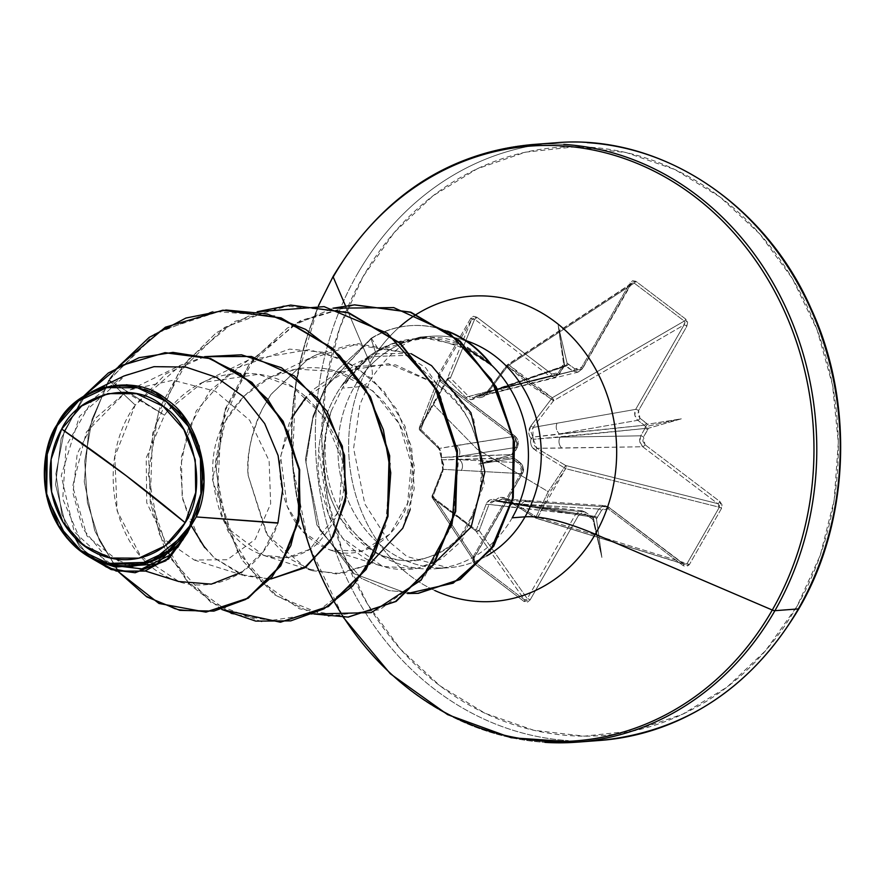 <?xml version="1.0" encoding="UTF-8"?>
<svg xmlns="http://www.w3.org/2000/svg" width="885" height="885" viewBox="0 0 885 885"><rect width="100%" height="100%" fill="white"/><g stroke="black" fill="none" stroke-linecap="round" stroke-linejoin="round"><path stroke-width="0.66" stroke-dasharray="4.42 3.32" d="M565.67 465.488L564.199 467.711L565.725 468.497L565.67 465.488L537.007 448.297L642.731 446.759L717.713 503.62L565.67 465.488A2.367 1.449 104.1 0 1 565.725 468.497A2.367 1.449 104.1 0 1 565.637 468.663L719.35 507.227L687.07 563.579L536.122 516.729L537.837 517.216L549.762 492.392L565.637 468.663L719.35 507.227L719.35 505.368L717.713 503.62L565.67 465.488L537.007 448.297L533.401 444.502L533.323 439.314L644.933 428.495L640.74 435.818L560.094 437.157L644.933 428.495L645.253 426.659L644.313 425.231A2.367 0.907 127.2 0 0 646.481 423.196L647.499 424.28L645.253 426.659L644.313 425.231L559.475 433.882L637.808 420.298L644.313 425.231L532.903 437.079A2.367 1.914 84.2 0 1 533.323 439.314L560.094 437.157L640.74 435.818L639.789 441.726L642.731 446.759L561.898 448.087A7.888 6.549 89.1 0 1 560.094 437.157A7.888 6.549 -90.9 0 0 561.898 448.087L537.007 448.297L533.323 439.314A2.367 1.914 -95.8 0 0 532.903 437.079L531.1 432.267L533.069 427.444L553.479 400.794L684.039 324.95L635.684 409.368L533.069 427.444L635.684 409.368L634.799 415.275L637.808 420.298L559.475 433.882A7.888 6.593 80.2 0 1 557.174 422.986A7.888 6.593 -99.8 0 0 559.475 433.882L532.903 437.079L533.069 427.444L553.479 400.794L684.039 324.95L684.935 322.737L684.271 321.067L552.273 397.741L551.266 399.08L552.273 397.741L529.042 382.42L509.163 365.04L634.213 283.1L684.271 321.067L552.273 397.741A2.367 1.527 59.8 0 1 552.417 397.863A2.367 1.527 59.8 0 1 553.479 400.794L552.417 397.863A2.367 0.642 127.2 0 0 551.266 399.08L527.88 383.592L507.724 366.058L509.008 364.941L507.691 364.642L506.884 365.45L507.724 366.058L487.591 392.995L482.413 397.144L479.427 397.763L476.672 397.221L471.085 399.666L466.218 397.774L447.821 379.444L419.755 428.462L438.263 446.571L441.228 451.804L441.571 458.507L443.684 464.791L442.876 471.063L432.688 497.093L476.219 530.115L486.219 503.941L489.98 499.903L492.868 499.284L495.998 499.793L498.344 498.056L501.319 497.37L507.603 499.162L536.122 516.729L548.224 491.695L477.148 449.204L433.462 404.644L477.148 449.204L548.224 491.695L564.199 467.711L535.547 450.365L531.166 445.232L530.513 441.88L531.1 438.506L529.33 435.608L528.721 432.245L530.934 425.873L551.266 399.08A2.367 0.631 -59.9 0 1 552.273 397.741L509.163 365.04L634.213 283.1L631.713 283.3L506.884 365.45L507.724 366.058L506.762 365.35L486.883 392.409L582.23 368.813L630.585 284.395L506.884 365.45A2.367 1.571 56.8 0 1 507.37 364.775A2.367 1.571 56.8 0 1 509.008 364.941A2.367 1.571 56.8 0 1 509.163 365.04A2.367 1.571 -123.2 0 0 509.008 364.941A2.367 1.162 127.2 0 0 507.724 366.058A2.367 1.151 -45.1 0 1 509.163 365.04A2.367 1.151 134.9 0 0 507.724 366.058L553.479 400.794L551.266 399.08L530.934 425.873L533.069 427.444L530.934 425.873C527.958 430.154 528.013 434.358 531.1 438.506L532.903 437.079L531.1 438.506L533.323 439.314L531.1 438.506C529.739 443.529 531.221 447.478 535.547 450.365L537.007 448.297L535.547 450.365L564.199 467.711L565.67 465.488M507.691 364.642L486.883 392.409L481.894 395.927L478.365 395.706L566.256 366.014L572.761 370.948L499.981 388.758L566.256 366.014L564.553 365.693M357.197 274.317A299.65 262.225 85.7 0 1 587.164 142.64A299.65 262.225 -94.3 0 0 357.197 274.317A299.65 262.225 -94.3 0 0 345.106 574.83A299.65 262.225 -94.3 0 0 568.347 740.601A299.65 262.225 85.7 0 1 345.106 574.83A299.65 262.225 85.7 0 1 357.197 274.317M797.119 606.103A294.915 258.077 -94.3 0 0 720.025 197.012A294.915 258.077 -94.3 0 0 362.961 276.784A294.915 258.077 -94.3 0 0 440.055 685.875A294.915 258.077 -94.3 0 0 797.119 606.103L820.262 555.249L834.168 500.025L838.316 442.555L832.531 385.041L817.043 329.685L792.451 278.631L759.684 233.839L720.025 197.012L674.989 169.588L626.303 152.607L575.836 146.733L525.524 152.176L477.314 168.736L433.053 195.784L394.445 232.268L362.961 276.784L339.818 327.638L325.912 382.862L321.775 440.332L327.55 497.857L343.037 553.202L367.64 604.256L400.396 649.059L440.055 685.875L485.091 713.299L533.788 730.28L584.255 736.165L634.556 730.711L682.766 714.151L727.028 687.114L765.647 650.63L797.119 606.103M333.789 276.087A299.65 262.225 85.7 0 1 563.756 144.399A299.65 262.225 -94.3 0 0 333.789 276.087A299.65 262.225 -94.3 0 0 321.697 576.6A299.65 262.225 -94.3 0 0 544.939 742.36A299.65 262.225 85.7 0 1 321.697 576.6A299.65 262.225 85.7 0 1 333.789 276.087M370.007 363.348A153.028 133.912 85.7 0 1 399.279 327.173A153.028 133.912 85.7 0 0 370.007 363.348A126.168 37.369 -150.2 0 1 370.771 379.499A126.168 37.369 -150.2 0 1 354.166 387.232A116.068 101.576 -94.3 0 0 349.475 503.642A116.068 101.576 -94.3 0 0 435.962 567.849A116.068 101.576 -94.3 0 0 486.584 555.957A116.068 101.576 -94.3 0 1 435.962 567.849A116.068 101.576 -94.3 0 1 349.475 503.642A116.068 101.576 -94.3 0 1 354.166 387.232L342.418 388.117C352.684 371.744 364.941 359.199 379.2 350.504L419.844 337.119L437.057 337.539C452.888 338.103 470.886 347.042 491.064 364.354L462.081 344.508L429.048 336.919L395.695 342.44L379.2 350.504C367.74 357.971 369.996 357.131 366.335 359.885L354.254 371.899L342.418 388.117L354.166 387.232A126.168 37.369 29.8 0 0 370.771 379.499A126.168 37.369 29.8 0 0 370.007 363.348L345.493 305.834L370.007 363.348A153.028 133.912 85.7 0 0 434.812 590.516A153.028 133.912 85.7 0 1 370.007 363.348M465.919 340.614A116.068 101.576 -94.3 0 0 443.241 336.223A116.068 101.576 -94.3 0 0 354.166 387.232A116.068 101.576 -94.3 0 1 443.241 336.223A116.068 101.576 -94.3 0 1 465.919 340.614M596.435 518.776L595.273 517.371L593.404 517.382L594.598 516.398A2.367 0.697 -150.2 0 1 597.375 517.625L596.435 518.776L601.9 557.462L592.939 519.561L585.162 513.975L581.522 513.134L578.48 515.479L530.126 599.897L527.371 602.187L524.219 601.601L474.161 563.634L472.446 560.526L473.187 556.709L521.542 472.291L522.205 468.143L520.103 464.625L512.581 458.607L513.477 457.722L512.824 456.383L513.676 457.822A2.367 0.907 -52.8 0 1 513.897 457.899A2.367 0.907 -52.8 0 1 513.599 459.691L512.581 458.607L478.774 464.072L511.829 454.591L516.563 445.83L517.227 441.703L515.114 438.175L440.133 381.313L438.075 378.116L438.529 374.521L470.798 318.169L473.497 316.277L476.849 317.195L551.831 374.067L555.47 374.908L558.512 372.585L563.645 364.122L564.685 365.66L563.402 366.655A2.367 0.697 29.8 0 0 563.623 366.512A2.367 0.697 29.8 0 0 562.705 365.262L563.645 364.122L558.181 325.426L567.141 363.337L574.918 368.923L578.558 369.753L581.6 367.419L629.954 282.99L632.709 280.7L635.861 281.286L685.919 319.253L687.634 322.361L686.893 326.178L638.539 410.607L637.875 414.744L639.977 418.262L647.499 424.28L681.306 418.826L648.251 428.296L643.517 437.057L642.853 441.195L644.966 444.712L719.947 501.585L722.005 504.771L721.552 508.366L689.282 564.718L686.583 566.621L683.231 565.692L608.249 508.831L604.61 507.979L601.568 510.302L596.435 518.776L595.273 517.371L593.404 517.382L594.598 516.398L521.73 504.14L598.791 509.063L594.598 516.398L498.155 500.733A2.367 2.035 99.5 0 1 496.208 501.164L591.744 517.028L585.239 512.094L518.875 504.782L591.744 517.028L593.404 517.382L592.939 519.55L585.162 513.975L578.48 515.479L530.126 599.897L524.219 601.601L474.161 563.634L473.187 556.709A2.367 0.697 -150.2 0 1 474.106 557.959A2.367 0.697 -150.2 0 1 473.818 558.114L522.172 473.696L442.821 469.338L432.555 495.224L473.818 558.114L473.619 560.271L474.537 561.92L432.82 498.344L453.784 513.831L475.931 531.044L524.584 599.886L474.537 561.92L432.82 498.344A2.367 2.19 146.7 0 1 432.555 495.224L473.818 558.114L474.537 561.92A2.367 0.907 -52.8 0 1 474.161 563.634A2.367 0.907 127.2 0 0 474.537 561.92L524.584 599.886L526.099 600.074L527.283 598.658L479.15 530.569L489.018 504.373L575.626 514.24L527.283 598.658L479.15 530.569A2.367 2.146 144.7 0 1 475.931 531.044L524.584 599.886A2.367 0.907 -52.8 0 1 524.219 601.601A2.367 0.907 127.2 0 0 524.584 599.886L527.283 598.658A2.367 0.697 -150.2 0 1 530.126 599.897A2.367 0.697 29.8 0 0 527.283 598.658L575.626 514.24L509.118 506.906A7.888 6.992 96.3 0 1 515.59 503.465A7.888 6.992 96.3 0 1 518.875 504.782L585.239 512.094L582.031 510.789L580.029 510.899L575.626 514.24A2.367 0.697 -150.2 0 1 578.48 515.479A2.367 0.697 29.8 0 0 575.626 514.24L582.12 510.8L585.239 512.094A2.367 0.907 -52.8 0 1 585.461 512.183A2.367 0.907 -52.8 0 1 585.162 513.975A2.367 0.907 127.2 0 0 585.461 512.183A2.367 0.907 127.2 0 0 585.239 512.094L593.282 517.404L601.9 557.462L596.435 518.776M513.477 457.722L512.824 456.383L513.676 457.822L459.381 459.658L520.181 462.755L513.676 457.822L441.659 459.802A2.367 2.19 88.1 0 1 441.239 457.556L513.068 454.547L517.26 447.224L458.762 456.383L513.068 454.547L512.824 456.383L478.774 464.072L512.581 458.607L513.477 457.722L512.824 456.383M187.941 531.907L183.018 540.171M293.776 414.899L280.656 456.273L287.105 506.187L302.869 531.664L328.689 549.397C363.292 564.099 409.312 534.617 411.724 479.913C417.864 424.324 362.231 356.887 296.342 369.1C290.114 370.815 256.683 373.16 228.761 415.364C210.066 442.965 207.709 476.716 221.692 516.63C236.45 551.576 282.072 573.867 317.184 543.91C345.017 513.853 351.367 478.918 336.234 439.115C316.133 399.29 289.583 377.574 256.595 373.99C200.242 367.806 172.608 403.98 164.51 415.198L125.803 392.155L95.58 418.162L77.194 453.939L72.99 493.111L82.781 528.688L103.877 554.375L131.544 565.637L159.919 560.57L182.985 540.215L155.163 562.639L121.477 563.513L86.918 535.901L72.681 486.33L86.376 432.079L125.781 392.166L130.349 389.776L172.929 380.251L215.464 391.247L249.659 420.264L269.117 460.808L270.666 503.753L255.134 539.43L227.191 559.74L194.269 560.006L164.566 539.529L146.722 502.713L146.224 457.866L164.51 415.198L168.117 410.386L202.455 382.53L258.663 374.311L293.057 387.298L324.087 416.647L342.484 460.919L339.021 510.91L310.004 549.22L287.868 557.428L263.575 555.382L229.171 529.385L212.433 479.67L225.376 421.227L244.227 395.916L270.179 377.419L296.342 369.1L336.875 371.6L373.238 391.203L399.423 424.103L411.326 463.961L407.609 503.145L389.876 534.109L362.396 550.913L331.3 550.282L328.689 549.397C287.083 533.146 276.717 483.708 280.534 457.479C286.84 429.026 291.253 414.833 293.776 414.899L312.582 390.119L337.594 372.474L388.426 363.702L436.648 383.902L408.085 355.305L370.019 356.611L341.3 386.258C328.601 404.998 321.067 426.161 318.677 449.735L318.047 466.649L319.452 483.343L328.313 514.351L342.661 538.18L382.74 566.433L416.868 568.524L441.449 558.889L462.158 540.414L484.239 483.995L473.575 418.373L431.559 365.66M411.094 353.679L351.876 344.265L316.62 354.708L307.183 359.896L270.976 394.456L262.148 409.312C251.771 430.342 247.103 452.379 248.154 475.411L267.867 536.332L288.034 557.871L312.527 570.759L341.566 573.635L369.399 564.398L336.687 574.011L306.796 568.701L266.728 534.64L248.154 475.411C246.141 457.235 250.809 435.21 262.148 409.312L271.153 394.201L307.183 359.896L358.281 343.679L411.094 353.679M402.775 528.234L414.213 488.841L411.636 447.19L396.602 409.158L372.076 378.924L341.676 358.879L309.031 349.675L248.541 359.985L209.966 390.606L187.996 429.435L180.429 467.579L182.841 499.848L200.054 541.321L214.314 557.926L244.791 575.869L270.777 579.022L240.974 574.564L214.314 557.926L204.734 547.649M204.634 356.666L180.817 365.096L135.217 405.053L114.807 456.439L117.097 510.855L140.538 555.968L178.781 581.511M242.025 572.042L263.343 551.355L277.868 523.112M123.944 375.992L93.013 398.869M92.98 398.903L66.032 446.206L62.758 498.897L81.652 542.903L115.349 567.019M104.828 563.712L88.544 556.543M75.778 547.24L67.017 538.246M47.292 448.861L49.505 441.383M56.905 424.933L71.419 406.071M75.977 401.956L91.365 391.933L97.914 389.112M104.707 386.966L126.378 384.776M136.943 386.17L156.391 393.205M187.211 533.29L183.029 540.149M205.995 612.077L174.909 609.013L145.14 595.417L119.176 572.042L99.308 540.359L87.383 502.514L84.75 461.173L92.051 419.346L109.22 380.141L164.51 415.198L109.22 380.141L92.04 419.379L84.75 461.24L87.405 502.614L99.363 540.481L119.276 572.164L145.284 595.517L175.097 609.057L206.205 612.066M165.218 352.661L122.185 364.897L87.139 392.597L64.306 430.951L55.899 473.763L61.828 514.462L79.86 547.107L106.056 567.285L135.427 572.672M135.184 572.695L105.868 567.197L79.75 546.974L61.795 514.34L55.899 473.707L64.306 430.973L87.073 392.674L122.03 364.974L164.964 352.684M222.965 310.215L158.835 331.289L108.656 380.185L88.765 429.513L84.263 481.728L94.739 530.878L118.159 571.533L94.739 530.878L84.263 481.728L88.765 429.513L108.656 380.185L135.217 405.053C94.684 461.428 113.203 550.193 164.842 575.593C206.902 599.864 261.573 575.305 277.945 522.891L282.625 490.013L278.255 456.14L265.157 424.369L244.404 397.553L217.743 378.006L187.421 367.352L155.97 366.401L125.969 375.019L79.462 416.381L61.231 475.688L74.152 531.642L110.083 565.095M83.4 396.458L61.131 438.606L55.534 484.493L65.91 526.144L88.876 556.742L65.91 526.144L55.534 484.493L61.131 438.606L83.4 396.458M170.595 554.851L177.619 547.594M512.205 517.813A116.068 101.576 85.7 0 1 419.678 568.535A116.068 101.576 85.7 0 1 331.333 410.85L342.418 388.117L331.333 410.85A116.068 101.576 -94.3 0 0 386.302 558.468A116.068 101.576 -94.3 0 0 512.205 517.813M469.039 349.63L434.314 338.778C411.868 336.853 392.243 341.234 375.428 351.92L368.392 356.688L341.3 386.258L353.358 369.078L377.342 353.723L403.051 353.513L425.475 367.552L436.648 383.902C455.576 399.301 467.579 414.368 472.667 429.114C480.809 450.587 483.619 469.349 481.108 485.4L478.663 498.952L474.548 511.652L461.716 533.732C453.264 545.348 440.299 553.756 422.82 558.977C412.333 562.871 397.42 561.212 378.094 553.999L374.742 552.317L341.588 520.701C330.625 501.032 324.895 483.652 324.386 468.541C322.726 447.865 325.049 428.639 331.333 410.85C314.452 470.809 328.147 498.554 346.632 527.98C373.05 558.933 402.498 567.882 434.989 554.806C495.323 530.79 497.049 422.023 436.648 383.902L395.639 364.841L353.403 366.445L306.21 396.9M343.623 617.332A298.256 261.009 85.7 0 1 333.191 276.983A298.256 261.009 -94.3 0 0 300.07 513.411M435.232 562.351L416.868 568.524C365.881 576.5 336.565 535.082 328.313 514.351L318.677 449.735C321.222 425.773 328.755 404.611 341.3 386.258L350.825 373.282L362.695 361.257C366.324 358.525 364.089 359.332 375.428 351.92L370.915 338.446L324.906 388.095L313.036 416.038L305.458 459.127L316.885 524.938L354.232 573.79L407.377 593.514L354.232 573.79L316.885 524.938L305.458 459.127L313.036 416.038L324.906 388.095L371.479 338.402L336.112 371.346L324.695 389.488L312.914 418.24L305.9 462.446L319.872 530.203L361.379 578.359L388.858 590.561L418.151 593.326L388.858 590.561L361.379 578.359L319.872 530.203L305.9 462.446L312.914 418.24L324.695 389.488L336.112 371.346L371.479 338.402L379.2 350.504M204.623 356.666L165.893 373.868L135.217 405.053L108.656 380.185L118.468 366.633L109.22 380.141L154.388 334.132L212.688 311.398L274.759 315.823L330.592 346.588L371.246 398.283L390.462 461.837L385.65 526.144L358.458 579.952L314.407 613.836L261.938 621.845L210.973 602.508L171.181 559.154L150.262 499.251L152.651 433.174L178.726 372.364L224.724 327.328L283.432 305.867L345.438 311.631L400.717 343.579L440.453 396.082L458.519 459.934L452.545 523.986L424.38 577.02L379.698 609.743L327.074 616.414L276.441 595.804L237.412 551.443L217.555 490.987L221.117 424.9L248.829 365.085L296.265 322.87L354.653 304.86L300.402 320.613L254.946 357.396L225.277 410.363L216.073 471.13L227.368 530.026L256.838 578.314L299.473 608.825L348.303 617.077M221.836 609.511L188.992 583.945L164.267 547.295L150.284 502.934L148.625 454.956L159.743 407.764L182.93 365.726L216.338 332.705L257.17 311.73L216.338 332.705L182.93 365.726L159.743 407.764L148.625 454.956L150.284 502.934L164.267 547.295L188.992 583.945L221.836 609.511M314.02 614.002L274.151 594.576L241.992 559.951L221.56 513.975L215.575 461.804L225.1 409.257L250.079 362.739L287.536 327.904L332.937 308.212L287.536 327.904L250.079 362.739L225.1 409.257L215.575 461.804L221.56 513.975L241.992 559.951L274.151 594.576L314.02 614.002M290.723 305.104L234.824 321.443L188.616 359.233L158.459 412.775L148.315 473.984L159.068 533.622L188.439 582.684L231.328 613.759L280.589 622.177M191.182 525.568L182.155 496.242L181.425 456.638L196.249 410.928L232.445 369.609L289.517 349.11L322.638 352.208L355.361 366.257L384.123 391.447L405.065 426.316L414.589 467.435L410.186 509.494M371.479 338.402A110.315 96.542 85.7 0 1 447.401 331.09A110.315 96.542 -94.3 0 0 411.259 325.603A110.315 96.542 -94.3 0 0 371.479 338.402M370.915 338.446A110.315 96.542 85.7 0 1 410.673 325.647A110.315 96.542 85.7 0 1 448.197 331.665A110.315 96.542 -94.3 0 0 370.915 338.446L375.428 351.92L391.723 343.944L425.873 338.192L460.288 345.526L491.053 365.118M456.494 445.487L515.125 436.305L440.144 379.433L420.364 430.53L438.894 448.485L456.494 445.487A7.888 7.191 81.1 0 1 458.762 456.383L517.26 447.224L518.19 441.327L515.125 436.305L438.894 448.485L440.962 452.39L441.239 457.556L458.762 456.383A7.888 7.191 -98.9 0 0 456.494 445.487M439.325 376.025L439.447 375.76A2.367 0.697 29.8 0 0 438.529 374.521L470.798 318.169A2.367 0.697 -150.2 0 1 471.727 319.408L439.447 375.76L440.144 379.433A2.367 0.907 -52.8 0 1 440.431 379.521A2.367 0.907 -52.8 0 1 440.133 381.313A2.367 0.907 127.2 0 0 440.431 379.521A2.367 0.907 127.2 0 0 440.144 379.433L515.125 436.305A2.367 0.907 -52.8 0 1 515.413 436.394A2.367 0.907 -52.8 0 1 515.114 438.175A2.367 0.907 127.2 0 0 515.413 436.394A2.367 0.907 127.2 0 0 515.125 436.305C518.444 439.369 519.152 443.009 517.26 447.224A2.367 0.697 29.8 0 0 517.482 447.08A2.367 0.697 29.8 0 0 516.563 445.83A2.367 0.697 -150.2 0 1 517.482 447.08A2.367 0.697 -150.2 0 1 517.26 447.224L513.068 454.547A2.367 0.697 29.8 0 0 513.289 454.414A2.367 0.697 29.8 0 0 512.371 453.153A2.367 0.697 -150.2 0 1 513.289 454.414A2.367 0.697 -150.2 0 1 513.068 454.547L512.802 456.251L512.946 454.934L511.829 454.591L512.371 453.153L516.563 445.83L515.114 438.175L440.133 381.313L438.529 374.521A2.367 0.697 -150.2 0 1 439.447 375.76L439.192 377.63L440.144 379.433L420.364 430.53A2.367 1.538 -45.6 0 1 419.855 430.243A2.367 1.538 -45.6 0 1 419.755 428.462L447.821 379.444L447.257 378.868A2.367 2.246 22.4 0 1 450.41 378.061L474.625 319.242L549.596 376.114L468.685 396.469L450.41 378.061L474.625 319.242L473.033 318.545L471.727 319.408L447.257 378.868L419.446 427.422L439.447 375.76L471.727 319.408L447.257 378.868L433.064 403.87L419.446 427.422L439.447 375.76L419.313 427.709A2.367 2.279 21.2 0 1 419.446 427.422L419.866 430.254L438.418 448.23C440.995 451.405 441.858 454.602 441.007 457.822A2.367 0.808 11 0 0 441.571 458.507L438.263 446.571L419.755 428.462A2.367 1.073 -149.8 0 1 419.446 427.422L419.258 429.137L420.364 430.53A2.367 2.279 21.2 0 1 419.302 427.732M482.801 395.617L478.365 395.706A2.367 2.069 -108.9 0 0 477.137 395.695L566.566 365.029L567.141 363.337L558.181 325.426L564.707 365.66L558.181 325.426L563.645 364.122L564.685 365.66L497.127 389.4L559.209 373.979L563.402 366.655L476.407 396.148A2.367 2.069 71.1 0 1 478.365 395.706L499.981 388.758L572.761 370.948L578.049 372.12L572.761 370.948L564.796 365.627L566.566 365.029L567.141 363.337L568.413 363.989A2.367 0.907 -52.8 0 1 566.256 366.014A2.367 0.907 127.2 0 0 568.413 363.989L574.918 368.923A2.367 0.907 -52.8 0 1 572.761 370.948A2.367 0.907 127.2 0 0 574.918 368.923L581.6 367.419A2.367 0.697 -150.2 0 1 582.518 368.669A2.367 0.697 -150.2 0 1 582.23 368.813L509.284 386.668A7.888 6.748 76.3 0 1 505.247 389.931A7.888 6.748 76.3 0 1 499.981 388.758A7.888 6.748 -103.7 0 0 505.247 389.931A7.888 6.748 -103.7 0 0 509.284 386.668L486.883 392.409L481.894 395.927L578.049 372.12L582.23 368.813A2.367 0.697 29.8 0 0 582.518 368.669A2.367 0.697 29.8 0 0 581.6 367.419L629.954 282.99A2.367 0.697 -150.2 0 1 630.861 284.24A2.367 0.697 -150.2 0 1 630.585 284.395L582.23 368.813L577.949 372.142M502.249 498.886L507.216 500.302L531.022 502.016A7.888 6.671 -86.3 0 0 527.604 500.678A7.888 6.671 -86.3 0 0 521.73 504.14A7.888 6.671 93.7 0 1 527.604 500.678A7.888 6.671 93.7 0 1 531.022 502.016L608.26 506.95L603.128 505.744L598.791 509.063L521.73 504.14L498.155 500.733L502.249 498.886L507.216 500.302L535.624 517.957L683.242 563.822L608.26 506.95L507.216 500.302L535.624 517.957L684.26 564.298L687.07 563.579L537.837 517.216A2.367 1.482 107.3 0 1 537.737 517.371A2.367 1.482 107.3 0 1 536.1 518.256A2.367 1.482 107.3 0 1 535.624 517.957L536.122 516.729L507.603 499.162C503.111 496.596 499.24 496.806 495.998 499.793C491.241 498.587 487.989 499.97 486.219 503.941L476.219 530.115L432.688 497.093L442.876 471.063L441.239 457.556A2.367 0.808 11 0 0 441.007 457.833L441.361 459.58A2.367 1.062 146.5 0 0 441.659 459.802L443.274 464.625L442.821 469.338L522.172 473.696L523.179 467.778L520.181 462.755L459.381 459.658A7.888 7.157 92.9 0 1 461.229 470.588A7.888 7.157 -87.1 0 0 459.381 459.658L441.659 459.802L441.571 458.507A2.367 1.062 146.5 0 0 441.361 459.58C443.54 464.127 443.894 467.512 442.4 469.758A2.367 1.294 22.2 0 0 442.876 471.063A2.367 1.294 -157.8 0 1 442.4 469.769A2.367 1.294 -157.8 0 1 442.821 469.338A2.367 1.294 22.2 0 0 442.4 469.769L432.123 495.688A2.367 1.339 21.3 0 0 432.688 497.093L432.555 495.224A2.367 1.339 21.3 0 0 432.123 495.7L432.555 495.224L432.024 496.883L432.82 498.344L432.688 497.093A2.367 1.261 125.7 0 0 432.82 498.344L475.931 531.044L476.219 530.115L475.931 531.044L477.579 531.442L479.15 530.569L476.219 530.115A2.367 1.327 20.3 0 0 479.15 530.569L489.018 504.373L491.573 501.275L494.826 500.833L518.875 504.782A7.888 6.992 -83.7 0 0 515.59 503.465A7.888 6.992 -83.7 0 0 509.118 506.906L489.018 504.373A2.367 1.272 -158.8 0 1 486.219 503.941A2.367 1.272 21.2 0 0 489.018 504.373L494.792 500.833L496.208 501.164A2.367 0.664 -70.8 0 1 496.142 501.153A2.367 0.664 -70.8 0 1 495.998 499.793L496.529 501.253L591.954 517.106A2.367 0.907 -52.8 0 1 591.667 518.909A2.367 0.907 127.2 0 0 591.965 517.117A2.367 0.907 127.2 0 0 591.744 517.028A2.367 0.907 -52.8 0 1 591.965 517.117L585.45 512.172L582.02 510.8M432.345 497.846L474.537 561.92L474.106 557.97L522.449 473.552C524.451 469.758 523.765 466.185 520.402 462.833A2.367 0.907 127.2 0 0 520.181 462.755C523.455 465.82 524.119 469.47 522.172 473.696L473.818 558.114A2.367 0.697 29.8 0 0 474.106 557.959A2.367 0.697 29.8 0 0 473.187 556.709L521.542 472.291A2.367 0.697 -150.2 0 1 522.46 473.541A2.367 0.697 -150.2 0 1 522.172 473.696A2.367 0.697 29.8 0 0 522.46 473.541A2.367 0.697 29.8 0 0 521.542 472.291L520.103 464.625A2.367 0.907 127.2 0 0 520.402 462.833A2.367 0.907 -52.8 0 1 520.103 464.625L513.599 459.691A2.367 0.907 127.2 0 0 513.897 457.899A2.367 0.907 127.2 0 0 513.676 457.822L520.181 462.755A2.367 0.907 -52.8 0 1 520.402 462.833L513.245 457.102M632.454 282.923L630.585 284.395A2.367 0.697 29.8 0 0 630.861 284.24A2.367 0.697 29.8 0 0 629.954 282.99L635.861 281.286A2.367 0.907 -52.8 0 1 634.213 283.1L631.713 283.3L507.359 364.786L486.739 392.332L487.591 392.995L486.739 392.332L481.894 395.927M487.381 391.557L549.596 376.114L555.006 377.264L549.596 376.114L474.625 319.242L471.727 319.408A2.367 0.697 29.8 0 0 470.798 318.169L476.849 317.195A2.367 0.907 -52.8 0 1 474.625 319.242A2.367 0.907 127.2 0 0 476.849 317.195L551.831 374.067A2.367 0.907 -52.8 0 1 549.596 376.114A2.367 0.907 127.2 0 0 551.831 374.067L558.512 372.585A2.367 0.697 -150.2 0 1 559.431 373.835A2.367 0.697 -150.2 0 1 559.209 373.979L497.127 389.4A7.888 7.069 76.1 0 1 492.912 392.686A7.888 7.069 76.1 0 1 487.381 391.557A7.888 7.069 -103.9 0 0 492.912 392.686A7.888 7.069 -103.9 0 0 497.127 389.4L476.407 396.148L473.486 397.808L472.114 398.007L468.685 396.469L487.381 391.557M554.862 377.309L559.209 373.979L555.006 377.264L473.486 397.808M419.446 427.422A2.367 1.073 30.2 0 0 419.755 428.462A2.367 1.538 134.4 0 0 419.844 430.243A2.367 1.538 134.4 0 0 420.364 430.53L438.894 448.485A2.367 1.482 -46.4 0 1 438.407 448.219A2.367 1.482 -46.4 0 1 438.263 446.571A2.367 1.482 133.6 0 0 438.407 448.219A2.367 1.482 133.6 0 0 438.894 448.485L441.239 457.556M447.821 379.444A2.367 1.516 -44.4 0 1 450.41 378.061L448.64 377.84L447.257 378.868L466.218 397.774A2.367 1.471 -45.3 0 1 468.685 396.469L450.41 378.061A2.367 1.516 135.6 0 0 447.821 379.444M473.409 397.819L477.137 395.695A2.367 2.069 -108.9 0 0 476.407 396.148L476.672 397.221L476.407 396.148L473.409 397.819L468.685 396.469A2.367 1.471 134.7 0 0 466.218 397.774C469.216 400.451 472.701 400.274 476.672 397.221A2.367 1.405 -65.8 0 1 478.365 395.706A2.367 1.405 114.2 0 0 476.672 397.221C480.699 398.493 484.338 397.077 487.591 392.995L507.724 366.058M441.659 459.802L442.821 469.338L432.555 495.224M432.024 496.883L432.82 498.344M494.792 500.833L498.155 500.733L495.998 499.793A2.367 1.272 40.6 0 0 498.155 500.733L503.001 498.908L507.116 500.346L507.603 499.162L507.105 500.346L535.536 518.002L537.737 517.371A2.367 0.962 -150.8 0 1 536.122 516.729L535.525 518.002L536.078 518.245L683.242 563.822A2.367 0.907 -52.8 0 1 683.53 563.911A2.367 0.907 -52.8 0 1 683.231 565.692L608.249 508.831L601.568 510.302L597.375 517.625A2.367 0.697 29.8 0 0 594.598 516.398L598.791 509.063A2.367 0.697 -150.2 0 1 601.568 510.302A2.367 0.697 29.8 0 0 598.791 509.063L604.864 505.623L608.26 506.95A2.367 0.907 -52.8 0 1 608.548 507.039A2.367 0.907 -52.8 0 1 608.249 508.831A2.367 0.907 127.2 0 0 608.548 507.039A2.367 0.907 127.2 0 0 608.26 506.95L683.242 563.822L687.07 563.579A2.367 0.697 -150.2 0 1 689.282 564.718L683.231 565.692A2.367 0.907 127.2 0 0 683.53 563.911A2.367 0.907 127.2 0 0 683.242 563.822M535.624 517.957L536.642 518.256M537.837 517.216L565.637 468.663L564.199 467.711L548.224 491.695L536.122 516.729A2.367 0.94 21.8 0 0 537.837 517.216M564.199 467.711L565.637 468.663A2.367 1.449 -75.9 0 0 565.725 468.497L564.199 467.711M512.802 456.251L512.946 454.934L511.829 454.591L478.774 464.072L512.78 456.317L512.946 454.934M591.744 517.028L593.282 517.404L592.939 519.561L601.9 557.462L593.304 517.393L591.744 517.028M689.282 564.718A2.367 0.697 29.8 0 0 687.07 563.579L719.35 507.227A2.367 0.697 -150.2 0 1 721.552 508.366L689.282 564.718M721.552 508.366A2.367 0.697 29.8 0 0 719.35 507.227L717.713 503.62A2.367 0.907 127.2 0 0 719.947 501.585L721.552 508.366M719.947 501.585A2.367 0.907 -52.8 0 1 717.713 503.62L642.731 446.759A2.367 0.907 127.2 0 0 644.966 444.712L719.947 501.585M559.209 373.979A2.367 0.697 29.8 0 0 559.431 373.835A2.367 0.697 29.8 0 0 558.512 372.585L562.705 365.262A2.367 0.697 -150.2 0 1 563.623 366.512A2.367 0.697 -150.2 0 1 563.402 366.655L559.209 373.979M644.966 444.712A2.367 0.907 -52.8 0 1 642.731 446.759C639.534 443.684 638.87 440.033 640.74 435.818A2.367 0.697 -150.2 0 1 643.517 437.057L644.966 444.712M643.517 437.057A2.367 0.697 29.8 0 0 640.74 435.818L644.933 428.495A2.367 0.697 -150.2 0 1 647.709 429.734L643.517 437.057M648.251 428.296L647.709 429.734A2.367 0.697 29.8 0 0 644.933 428.495L645.276 426.791L646.448 428.008L648.251 428.296L681.306 418.826L647.499 424.28L645.231 426.725L681.306 418.826L645.231 426.725L646.448 428.008L648.251 428.296M646.481 423.196A2.367 0.907 -52.8 0 1 644.313 425.231L637.808 420.298A2.367 0.907 127.2 0 0 639.977 418.262L646.481 423.196M639.977 418.262A2.367 0.907 -52.8 0 1 637.808 420.298C634.567 417.222 633.859 413.583 635.684 409.368A2.367 0.697 -150.2 0 1 638.539 410.607L639.977 418.262M638.539 410.607A2.367 0.697 29.8 0 0 635.684 409.368L684.039 324.95A2.367 0.697 -150.2 0 1 686.893 326.178L638.539 410.607M634.213 283.1A2.367 0.907 127.2 0 0 635.861 281.286L685.919 319.253A2.367 0.907 -52.8 0 1 684.271 321.067L634.213 283.1M686.893 326.178A2.367 0.697 29.8 0 0 684.039 324.95L684.271 321.067A2.367 0.907 127.2 0 0 685.919 319.253L686.893 326.178M419.844 337.119L430.873 336.289C409.877 336.411 389.842 350.803 370.771 379.488L359.974 404.478L353.602 448.33L364.819 503.93L388.703 541.321L406.912 556.499L448.33 567.783L435.497 568.745M564.553 365.704L559.431 373.846L555.006 377.264M121.477 563.513L145.394 571.024M130.349 389.776L180.817 365.096M194.269 560.006L244.791 575.869M202.455 382.53L248.541 359.985M263.575 555.382L312.527 570.759M270.179 377.419L316.62 354.708M331.3 550.282L382.74 566.433M337.594 372.474L370.019 356.611M91.974 391.635L91.365 391.933M135.471 572.672L134.907 572.717M206.271 612.055L205.707 612.099M368.392 356.688L361.445 361.865M374.742 552.317L385.329 557.948M318.423 305.701L295.856 382.187L292.349 463.994L308.577 544.54L343.291 617.343M410.363 325.669L409.799 325.702M582.031 510.789L494.826 500.833M684.293 564.298L608.537 507.028L604.787 505.623L503.012 498.908M432.123 495.688L432.356 497.846M439.314 376.048L440.42 379.51L515.402 436.382L517.482 447.091L512.957 455.443M631.746 283.288L582.507 368.68L578.049 372.12"/><path stroke-width="1.33" d="M185.164 522.703L126.124 475.676L61.673 429.048C79.263 391.679 135.361 380.605 163.238 406.348C194.788 425.685 208.064 489.383 185.164 522.703A83.876 73.4 85.7 0 1 83.61 545.403A83.876 73.4 85.7 0 1 61.673 429.048A630.828 186.857 -150.2 0 1 126.124 475.676A630.828 186.857 -150.2 0 1 185.164 522.703L195.707 492.536L195.231 459.835L183.837 429.568L163.238 406.348L136.578 393.725L107.915 393.604L81.619 406.005L61.673 429.048L51.142 459.215L51.607 491.916L63.012 522.183L83.61 545.403L110.26 558.026L138.923 558.147L165.23 545.746L185.164 522.703M277.868 523.112L196.227 516.928C214.756 479.869 198.616 420.132 167.365 400.197C136.036 371.634 75.302 385.263 56.905 424.933L57.215 425.652A89.949 78.721 85.7 0 1 166.114 401.325A89.949 78.721 85.7 0 1 189.633 526.099L190.563 526.498L196.227 516.928L190.264 526.94L189.633 526.099A89.949 78.721 85.7 0 1 80.723 550.426A89.949 78.721 85.7 0 1 57.215 425.652L56.905 424.933C42.491 444.801 31.76 506.972 76.01 547.45C121.566 587.065 175.285 556.776 187.465 532.139L150.251 562.274L104.198 563.513L115.349 567.019L156.977 563.999L187.465 532.139L187.288 533.135L190.264 526.94L168.692 558.922L135.184 572.695M587.164 142.64A299.65 262.225 85.7 0 1 810.417 308.4A299.65 262.225 85.7 0 1 798.325 608.913A4.735 1.405 29.8 0 0 798.956 608.603A4.735 1.405 -150.2 0 1 798.325 608.913A299.65 262.225 -94.3 0 0 810.417 308.4A299.65 262.225 -94.3 0 0 587.164 142.64M563.756 144.399A299.65 262.225 85.7 0 1 787.008 310.17A299.65 262.225 85.7 0 1 774.917 610.683L798.325 608.913L774.917 610.683A299.65 262.225 -94.3 0 0 787.008 310.17A299.65 262.225 -94.3 0 0 563.756 144.399M333.191 276.983A298.256 261.009 85.7 0 1 694.316 196.304A298.256 261.009 85.7 0 1 772.284 610.031A4.735 1.405 29.8 0 0 774.917 610.683A4.735 1.405 -150.2 0 1 772.284 610.031A298.256 261.009 -94.3 0 0 694.316 196.304A298.256 261.009 -94.3 0 0 333.191 276.983L345.493 305.834L333.191 276.983A4.735 1.405 -150.2 0 1 333.158 276.374A4.735 1.405 29.8 0 0 333.191 276.983M399.279 327.173A153.028 133.912 85.7 0 1 572.639 337.539A153.028 133.912 85.7 0 1 595.295 534.23L772.284 610.031L595.295 534.23A153.028 133.912 85.7 0 1 434.812 590.516A153.028 133.912 85.7 0 0 595.295 534.23A126.168 37.369 29.8 0 0 525.037 516.84A126.168 37.369 -150.2 0 1 595.295 534.23A153.028 133.912 85.7 0 0 572.639 337.539A153.028 133.912 85.7 0 0 399.279 327.173M486.584 555.957A116.068 101.576 -94.3 0 0 525.037 516.84A116.068 101.576 -94.3 0 0 465.919 340.614A116.068 101.576 -94.3 0 1 525.037 516.84L512.205 517.813L525.037 516.84A116.068 101.576 -94.3 0 1 486.584 555.957M491.053 365.118A110.315 96.542 -94.3 0 0 448.197 331.665A110.315 96.542 85.7 0 1 491.053 365.118L491.064 364.354A110.315 96.542 -94.3 0 0 447.401 331.09A110.315 96.542 85.7 0 1 491.064 364.354L490.788 364.377A116.068 101.576 85.7 0 1 512.205 517.813A116.068 101.576 -94.3 0 0 490.788 364.377L469.039 349.63M431.559 365.66L411.094 353.679L431.559 365.66L470.92 412.698L484.847 472.004L471.141 527.017L435.232 562.351M369.399 564.398L402.775 528.234L369.399 564.398M204.623 356.666L251.495 356.489L294.462 375.981L326.974 411.105L344.575 455.355L345.537 501.054L330.935 540.647L304.274 567.949L270.766 579.033L306.365 566.555L333.468 536.288L346.5 493.631L342.362 446.173L318.08 398.604L281.485 367.751L241.505 354.797L204.634 356.666M145.394 571.024L178.781 581.511L211.316 584.133L242.025 572.042M156.391 393.205L182.343 414.755L199.081 445.963L203.97 481.927L196.227 516.928L277.945 522.891L282.625 489.704L278.1 455.543L264.692 423.583L243.541 396.712L216.449 377.331L185.739 367.054L154.023 366.667L123.944 375.992L91.365 391.933M88.544 556.543L75.778 547.24M67.017 538.246L46.617 496.363L47.292 448.861M49.505 441.383L56.905 424.933M71.419 406.071L75.977 401.956M97.914 389.112L104.707 386.966M126.378 384.776L136.943 386.17M187.941 531.907L187.211 533.29M206.205 612.066L248.154 598.238L280.755 565.88L298.853 520.612L299.672 469.791L283.178 421.315L251.926 382.409L210.608 358.525L165.218 352.661L210.619 358.536L251.926 382.409L283.167 421.304L299.672 469.769L298.853 520.579L280.788 565.847L248.209 598.216L205.995 612.077M135.427 572.672L168.681 558.944L190.186 527.239L187.288 533.135L169.809 557.517L144.797 571.079L116.245 571.091L88.876 556.742L111.189 569.586L134.907 572.717L165.849 560.791L187.465 532.139L177.619 547.594M164.964 352.684L119.453 366.091L83.4 396.458L108.346 372.972L138.967 357.728L172.962 352.385L207.621 357.783L240.123 373.758L267.69 399.224L287.946 432.145L299.097 469.747L300.092 508.731L290.833 545.58L272.126 576.832L245.643 599.466L213.871 611.115L179.821 610.362L146.81 596.899L118.159 571.533L158.979 603.47L205.707 612.099L247.645 598.249L280.224 565.88L298.289 520.623L299.108 469.813L282.603 421.349L251.362 382.453L210.055 358.58L164.676 352.706M110.083 565.095L141.91 568.878L170.595 554.851M300.07 513.411A298.256 261.009 -94.3 0 0 511.641 736.851A298.256 261.009 -94.3 0 0 772.284 610.031A298.256 261.009 85.7 0 1 343.623 617.332M544.939 742.36A299.65 262.225 -94.3 0 0 774.917 610.683A299.65 262.225 85.7 0 1 544.939 742.36M588.558 740.999A299.65 262.225 -94.3 0 0 798.325 608.913A299.65 262.225 85.7 0 1 613.692 739.008M306.21 396.9L293.776 414.899M354.653 304.86L410.695 312.151L460.1 341.134L496.197 386.867L514.473 442.013L513.212 497.967L493.719 546.2L460.001 579.564L418.428 593.304L460.2 579.443L493.819 546.045L513.234 497.846L514.462 441.969L496.219 386.9L460.189 341.212L410.883 312.217L354.653 304.86M118.468 366.633L165.395 327.196L222.688 310.237L280.49 317.903L331.941 348.303L369.864 396.745L389.123 455.819L387.42 516.475L365.671 569.42L327.837 606.568L280.313 622.199L221.836 609.511L255.721 621.115L290.734 620.872L323.987 608.836L352.739 585.936L374.598 553.91L387.674 515.214L390.761 472.778L383.393 429.844L365.914 389.677L339.397 355.316L305.646 329.408L266.993 313.909L226.118 310.015L185.905 318.047L149.178 337.395L118.468 366.633M257.17 311.73L290.435 305.126L348.236 312.803L399.699 343.214L437.61 391.668L456.859 450.742L455.144 511.386L433.396 564.342L395.551 601.479L348.015 617.088L314.02 614.002L371.324 612.597L421.083 580.173L452.169 523.389L457.279 453.872L434.38 385.827L387.121 333.147L324.109 306.63L257.17 311.73M332.937 308.212L354.365 304.882L410.319 312.261L459.625 341.256L495.655 386.944L513.897 442.013L512.669 497.89L493.255 546.089L459.636 579.487L417.864 593.348L407.377 593.514L453.197 583.16L490.865 549.607L512.592 498.299L513.256 438.031L491.374 379.422L449.469 333.048L393.725 307.604L332.937 308.212M348.303 617.077L396.115 601.435L433.96 564.298L455.709 511.342L457.423 450.697L438.175 391.624L400.263 343.17L348.801 312.759L290.723 305.104M280.589 622.177L328.401 606.524L366.235 569.387L387.984 516.431L389.688 455.775L370.428 396.701L332.506 348.259L281.054 317.87L222.965 310.215M204.734 547.649L191.182 525.568M410.186 509.494L402.775 528.234M189.633 526.099L168.25 550.802L140.051 564.11L109.309 563.977L80.723 550.426L58.631 525.535L46.407 493.078L45.909 458.01L57.215 425.652L78.588 400.949L106.797 387.641L137.529 387.774L166.114 401.325L188.206 426.216L200.43 458.673L200.928 493.741L189.633 526.099M318.423 305.701L333.158 276.374C381.302 196.835 447.522 152.906 531.819 144.587L555.227 142.817C657.599 133.469 763.932 201.271 811.036 308.522C855.087 403.261 849.146 523.256 798.945 608.626C751.542 687.667 685.322 731.596 600.284 740.413L576.876 742.183L511.143 737.736L447.6 714.615L390.307 673.739L343.291 617.343M135.471 572.672L134.907 572.717M206.271 612.055L205.707 612.099M222.688 310.237L223.252 310.192M280.313 622.199L280.877 622.155M290.435 305.126L290.999 305.082M348.015 617.088L348.579 617.055M354.365 304.882L354.929 304.838M417.864 593.348L418.428 593.304"/></g></svg>
